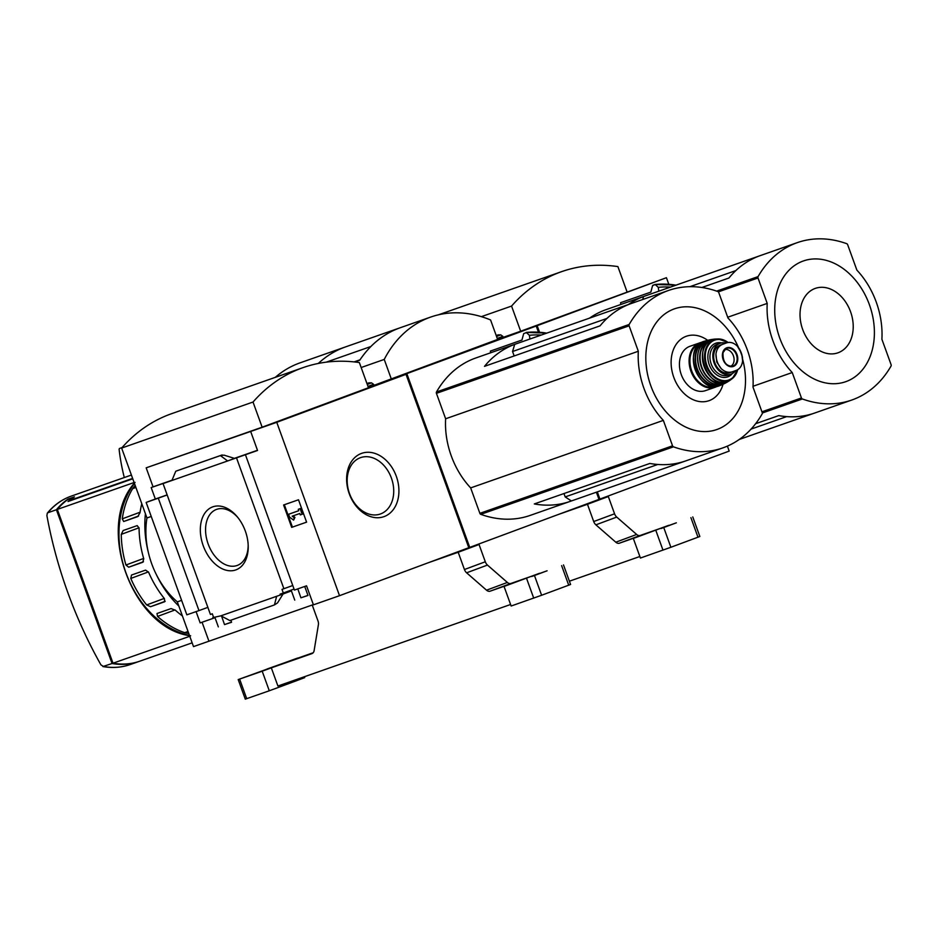 <?xml version="1.0" encoding="UTF-8"?>
<svg xmlns="http://www.w3.org/2000/svg" width="938" height="938" viewBox="0 0 938 938"><rect width="100%" height="100%" fill="white"/><g stroke="black" fill="none" stroke-linecap="round" stroke-linejoin="round"><path stroke-width="1.41" d="M307.945 595.372L300.922 597.823L297.815 588.876M304.721 586.461L307.981 595.478L300.922 597.823M276.757 422.311L406.025 374.332L468.789 547.71L339.521 595.689L276.757 422.311L250.669 431.457L257.551 450.475L236.505 457.85L283.886 588.712L292.762 585.511M283.886 588.712L282.01 589.381L283.323 593.015L294.04 589.029M283.323 593.015L280.063 594.153L280.356 594.997L291.413 590.893L294.755 600.121M231.534 622.14L224.522 624.602L221.591 616.184M230.83 620.206L231.58 622.257L224.522 624.602M218.343 626.889L215.001 617.661L213.125 618.365L212.82 617.521L213.559 617.263M220.911 615.82L276.64 596.298L274.447 604.928L229.833 620.557L220.911 615.82L213.618 617.439L212.305 613.792L210.429 614.46L163.048 483.586L164.889 482.871L163.212 483.527M276.64 596.298L280.356 594.997M213.125 618.365L200.169 622.902L196.089 611.599M235.708 569.952A33.569 22.289 69.6 0 1 205.375 550.794A33.569 22.289 69.6 0 1 206.7 510.858A33.569 22.289 69.6 0 1 237.455 517.026A33.569 22.289 69.6 0 1 248.207 545.986A33.569 22.289 69.6 0 1 235.708 569.952M236.505 457.85L163.048 483.586M202.069 622.234L208.94 641.217L313.351 604.623M167.175 494.971L158.288 498.172L198.985 610.591L207.861 607.378M245.428 454.719L294.415 590.072L306.55 585.816L313.433 604.834L339.521 595.689M145.425 513.778A89.227 66.715 70.7 0 0 148.298 552.259M156.552 574.994A89.227 66.715 70.7 0 0 178.83 606.042M134.111 482.519L57.335 509.416A89.227 66.715 -109.3 0 1 67.923 499.473L72.578 497.832A89.227 66.715 -109.3 0 0 68.005 501.513L132.774 478.814M192.149 642.847L139.692 661.22A89.227 66.715 -109.3 0 1 113.006 663.201L189.769 636.292M188.773 633.525L184.727 632.681A89.227 66.715 -109.3 0 1 157.549 616.442L156.974 613.522L171.044 608.586L175.347 610.204A89.227 66.715 70.7 0 0 182.394 615.914M164.467 598.702L164.619 601.774L150.549 606.71L146.668 604.94A89.227 66.715 -109.3 0 1 130.792 578.441L131.508 575.041L145.589 570.116L148.591 572.203A89.227 66.715 70.7 0 0 164.467 598.702M143.749 558.778L142.787 562.261L128.694 567.209L125.95 565.016A89.227 66.715 -109.3 0 1 121.272 534.367L123.136 530.533L137.206 525.608L139.07 528.129A89.227 66.715 70.7 0 0 143.749 558.778M141.779 503.694A89.227 66.715 70.7 0 0 140.043 512.605L137.792 516.568M138.59 515.982L123.699 521.516L137.816 516.568M123.699 521.516L122.257 518.843A89.227 66.715 -109.3 0 1 132.657 488.651L134.72 485.907M68.04 499.426L67.935 499.133A89.227 66.715 70.7 0 0 56.409 509.744L47.885 512.734A89.227 66.715 70.7 0 1 71.229 496.132C61.931 499.438 53.947 505.101 47.31 513.145L46.9 515.607A325.193 215.904 -110.4 0 0 100.941 664.89L103.543 666.508A89.227 66.715 70.7 0 0 130.241 664.538C121.53 667.551 112.408 668.231 102.875 666.555L112.068 663.518A89.227 66.715 70.7 0 0 138.765 661.548A89.227 66.715 70.7 0 0 139.223 661.384M67.935 499.133L74.454 496.847A89.227 66.715 70.7 0 0 69.834 500.4L132.621 478.403M406.025 374.332L373.945 385.342L503.214 337.363M208.928 641.205L193.509 646.61L177.317 601.868A74.348 55.6 -109.3 0 1 146.949 517.975L121.635 448.071A200.826 150.162 -109.3 0 1 171.689 413.658L303.08 367.614A200.826 150.162 -109.3 0 1 359.36 362.56L368.47 387.734L536.231 326.025L538.459 332.181M250.669 431.457L146.586 467.687L262.136 427.2L368.47 387.734M158.288 498.172L146.152 502.428L186.85 614.836L198.985 610.591M146.176 467.839L153.058 486.857L151.182 487.561L155.333 499.016L146.152 502.428M151.182 487.561L163.177 483.445M227.641 460.957L234.523 458.401L224.053 455.141L220.395 455.598L227.641 460.957M153.058 486.857L172.029 480.209M233.961 458.506L257.481 450.275M274.447 604.928L277.531 602.9L283.077 593.989M171.924 480.479L175.769 471.228L177.61 470.548M175.769 471.228L220.395 455.598M306.597 522.149L291.695 527.367L283.593 504.996L298.495 499.778L306.597 522.149M181.609 600.367L177.317 601.868M151.241 516.475L146.949 517.975M262.136 427.2L253.026 402.039L121.635 448.071M253.026 402.039A200.826 150.162 -109.3 0 1 303.08 367.614M396.305 476.27A33.569 25.103 70.7 0 0 351.117 462.047A33.569 25.103 70.7 0 0 370.909 516.709A33.569 25.103 70.7 0 0 396.305 476.27M291.695 527.367L306.597 522.138M284.331 504.738L292.422 527.097M302.165 514.247L300.301 514.903L299.797 513.508L292.175 516.17L294.215 517.682L293.606 520.121L289.549 517.096L288.529 514.294L298.776 510.694L298.272 509.311L300.864 508.384L300.137 508.654L302.165 514.247L302.892 513.977L300.864 508.384M293.606 520.121L294.942 517.413L292.926 515.912M288.529 514.294L298.776 510.706M298.272 509.311L300.137 508.654M294.215 517.682L294.942 517.413M155.333 499.016L167.14 494.877M248.171 545.048A29.864 19.827 69.6 0 1 237.783 565.227A29.864 19.827 69.6 0 1 237.033 565.508A29.864 19.827 69.6 0 1 208.072 543.77A29.864 19.827 69.6 0 1 216.995 509.24A29.864 19.827 69.6 0 1 238.029 517.753M56.409 509.744L112.068 663.518M57.335 509.416L113.006 663.201M391.392 478.052A29.864 22.336 70.7 0 0 359.84 457.908A29.864 22.336 70.7 0 0 349.382 493.212A29.864 22.336 70.7 0 0 379.585 514.259A29.864 22.336 70.7 0 0 391.392 478.052M563.973 493.552L565.192 496.917L571.383 500.962L684.623 461.285M722.846 447.895A118.962 88.958 -109.3 0 1 673.461 446.828A1.489 1.114 -109.3 0 1 672.546 445.82L663.342 420.388A73.762 55.154 -109.3 0 1 638.321 351.258L629.117 325.826A1.489 1.114 -109.3 0 1 629.175 324.466A118.962 88.958 -109.3 0 1 668.466 290.475A118.962 88.958 -109.3 0 1 717.851 291.542A1.489 1.114 -109.3 0 1 718.766 292.55L727.97 317.982A73.762 55.154 -109.3 0 1 753.003 387.113L762.207 412.544A1.489 1.114 -109.3 0 1 762.148 413.904A118.962 88.958 -109.3 0 1 722.846 447.895L685.784 460.886A118.962 88.958 70.7 0 1 649.858 463.454L534.308 503.941A118.962 88.958 70.7 0 0 570.234 501.373A118.962 88.958 70.7 0 0 571.383 500.962M514.704 344.363L630.242 303.877A118.962 88.958 70.7 0 0 600.05 325.861L484.5 366.348A118.962 88.958 70.7 0 1 514.704 344.363L512.558 351.504L514.165 355.959M512.558 351.504L606.98 318.416M565.192 496.917L657.784 464.474M570.234 501.373L530.169 515.408A118.962 88.958 -109.3 0 1 480.784 514.341A1.489 1.114 -109.3 0 1 479.869 513.332L470.665 487.901A73.762 55.154 -109.3 0 1 445.632 418.77L436.428 393.339A1.489 1.114 -109.3 0 1 436.487 391.978A118.962 88.958 -109.3 0 1 475.789 357.988L668.466 290.475M596.38 492.204L598.995 499.391L469.727 547.382L406.963 374.004M546.631 333.166A128.248 95.899 70.7 0 0 526.558 332.533L523.674 333.635L521.938 340.037L490.375 351.093L490.633 352.782M526.183 332.427L529.372 335.288L529.935 339.017M536.231 326.025L666.426 277.707L668.817 284.284M468.789 547.71L469.727 547.382M391.404 379.222L384.24 359.43L361.153 367.52M384.24 359.43A133.829 100.073 -109.3 0 1 430.683 317.067A133.829 100.073 -109.3 0 1 490.574 319.952L497.738 339.744M354.716 361.962L359.746 360.204A133.829 100.073 -109.3 0 1 400.42 327.679L345.419 346.943A133.829 100.073 -109.3 0 0 318.299 363.452A133.829 100.073 -109.3 0 1 345.407 346.954A133.829 100.073 -109.3 0 1 345.419 346.943L300.23 362.783A133.829 100.073 -109.3 0 0 275.244 377.369M354.072 361.904L360.004 359.817M326.213 362.162L370.873 346.521A133.829 100.073 -109.3 0 1 400.397 327.679A133.829 100.073 -109.3 0 1 400.409 327.679L430.683 317.067M122.069 447.578L119.689 448.411A1.489 0.985 -110.4 0 0 119.149 449.654A148.708 98.725 -110.4 0 0 124.297 477.536M541.273 335.042A124.613 93.179 70.7 0 0 529.372 335.288M470.665 487.901L663.342 420.388M445.632 418.77L638.321 351.258M738.476 347.47A63.972 47.826 70.7 0 0 653.845 326.307A63.972 47.826 70.7 0 0 689.805 428.807A63.972 47.826 70.7 0 0 742.65 359.36M707.686 340.33A34.143 25.525 70.7 0 0 672.816 351.293A34.143 25.525 70.7 0 0 688.973 397.419A34.143 25.525 70.7 0 0 723.057 384.217M741.161 352.618L737.374 346.192C733.868 342.78 730.28 341.666 726.61 342.862L722.541 344.363C718.778 345.958 716.585 349.206 715.964 354.142L716.761 362.045L721.193 368.611C724.816 371.987 728.568 373.031 732.461 371.765L736.529 370.264C740.07 368.751 742.099 365.55 742.615 360.661L741.794 354.376M724.417 343.625A14.574 10.893 70.7 0 0 724.277 343.671A14.574 10.893 70.7 0 0 724.136 343.718L720.067 345.231A14.574 10.893 70.7 0 0 714.779 362.631A14.574 10.893 70.7 0 0 729.846 372.691A14.574 10.893 70.7 0 0 729.987 372.632L732.179 371.87M729.846 372.691L732.461 371.765M725.93 343.097A16.356 12.229 70.7 0 0 720.161 343.261A16.356 12.229 70.7 0 0 714.029 362.748A16.356 12.229 70.7 0 0 730.983 374.145A16.356 12.229 70.7 0 0 735.662 370.58M717.253 386.304L715.166 387.242A23.497 17.564 70.7 0 1 690.814 370.885A23.497 17.564 70.7 0 1 699.631 342.898L701.847 342.323A23.497 17.564 70.7 0 0 699.631 342.898L689.958 346.286A23.497 17.564 70.7 0 0 681.152 374.274A23.497 17.564 70.7 0 0 705.493 390.63L715.166 387.242A23.497 17.564 70.7 0 0 717.242 386.304M730.679 366.324A8.923 6.672 70.7 0 0 733.41 355.83A8.923 6.672 70.7 0 0 724.804 349.557M366.969 383.595L368.927 382.845L366.946 383.513M438.023 559.13L446.605 555.941M486.529 590.19L507.376 582.451A5.945 3.951 -110.4 0 0 510.952 583.448L530.369 576.647A74.348 0.68 -19.9 0 1 539.502 573.294L504.058 586.449A74.348 0.68 -19.9 0 1 509.522 584.386L490.105 591.186A5.945 3.951 69.6 0 1 486.529 590.19L466.62 572.813A5.945 3.951 69.6 0 1 464.439 569.518L485.298 561.78L479.048 544.521L448.915 555.085M485.298 561.78A5.945 3.951 -110.4 0 0 487.467 565.075L507.376 582.451M313.21 652.731L292.175 660.106A74.348 0.68 -19.9 0 0 297.639 658.042L238.205 679.581L262.194 671.198L269.288 690.767A74.348 0.68 -19.9 0 0 304.733 677.611L304.404 676.732M312.037 653.575A5.945 3.951 69.6 0 1 311.991 653.598L312.084 653.563A5.945 3.951 69.6 0 0 314.124 650.597L318.392 624.755A5.945 3.951 69.6 0 0 317.959 620.85L312.225 605.022M262.194 671.198A74.348 0.68 -19.9 0 0 271.328 667.844L311.991 653.598M271.328 667.844L277.906 686.018L510.589 604.494M428.056 562.823L458.19 552.259L464.439 569.518M238.205 679.581L245.287 699.15L269.288 690.767M504.058 586.449L511.14 606.018L541.613 595.255L570.585 584.48L563.492 564.911M267.072 669.017L282.455 663.529L267.154 669.24M438.046 559.2L431.703 561.475M458.19 552.259L479.048 544.521M531.705 576.295L547.089 570.796L531.787 576.507M755.618 423.706L778.751 415.604A118.962 88.958 70.7 0 0 814.676 413.037L851.751 400.045A118.962 88.958 -109.3 0 1 802.365 398.967A1.489 1.114 -109.3 0 1 801.451 397.97L792.235 372.538A73.762 55.154 -109.3 0 1 767.214 303.408L758.01 277.976A1.489 1.114 -109.3 0 1 758.068 276.604A118.962 88.958 -109.3 0 1 797.359 242.614A118.962 88.958 -109.3 0 1 846.744 243.692A1.489 1.114 -109.3 0 1 847.659 244.689L856.875 270.121A73.762 55.154 -109.3 0 1 881.896 339.251L891.1 364.683A1.489 1.114 -109.3 0 1 891.041 366.055A118.962 88.958 -109.3 0 1 851.751 400.045M689.852 286.688L735.884 270.566M751.08 429.088L786.677 416.613M739.285 439.441L813.516 413.424M589.58 318.111A118.962 88.958 -109.3 0 1 605.983 309.681L797.359 242.614M701.894 287.485L728.943 278.011A118.962 88.958 70.7 0 1 759.147 256.015L643.597 296.514A118.962 88.958 70.7 0 0 628.343 304.533M727.396 446.113L729.189 451.084L599.921 499.063L597.318 491.875M539.538 332.251L537.157 325.697M652.813 285.293L655.158 284.472L652.555 285.703L650.831 292.105L620.569 302.704L620.827 304.475M658.828 291.155L658.253 287.356L655.158 284.472L676.005 285.14M670.494 287.075A124.613 93.179 70.7 0 0 658.253 287.356M666.426 277.707L520.672 331.231L511.562 306.069L481.346 316.657M598.995 499.391L599.921 499.063M503.214 337.352L520.672 331.231M511.562 306.069A200.826 150.162 -109.3 0 1 561.616 271.645A200.826 150.162 -109.3 0 1 617.896 266.591L627.006 291.765M753.038 386.268L792.235 372.538M727.712 317.243L767.214 303.408M869.397 304.686A63.972 47.826 70.7 0 0 783.277 277.566A63.972 47.826 70.7 0 0 820.985 381.743A63.972 47.826 70.7 0 0 869.397 304.686M850.555 311.721A34.143 25.525 70.7 0 0 804.593 297.24A34.143 25.525 70.7 0 0 824.725 352.852A34.143 25.525 70.7 0 0 850.555 311.721M643.597 296.514L642.694 299.503M496.249 335.616L498.195 334.854L496.214 335.523M567.302 511.163L575.885 507.974M615.797 542.199L636.644 534.461A5.945 3.951 -110.4 0 0 640.22 535.457L659.637 528.657A74.348 0.68 -19.9 0 1 668.771 525.303L633.326 538.459A74.348 0.68 -19.9 0 1 638.79 536.395L619.373 543.208A5.945 3.951 69.6 0 1 615.797 542.199L595.888 524.834A5.945 3.951 69.6 0 1 593.707 521.54L614.566 513.801L608.316 496.542L579.109 506.778M614.566 513.801A5.945 3.951 -110.4 0 0 616.735 517.084L636.644 534.461M569.389 581.197L639.857 556.504M558.262 514.516L587.469 504.281L593.707 521.54M633.326 538.459L640.42 558.04L670.881 547.276L699.854 536.501L692.76 516.92M567.326 511.21L562.507 512.934M587.469 504.281L608.316 496.542M660.985 528.305L676.357 522.818L661.056 528.528M134.451 483.469A89.227 66.715 70.7 0 0 125.95 572.801A89.227 66.715 70.7 0 0 189.453 635.401M177.587 470.559L222.2 454.93L177.599 470.559M175.043 609.946L157.549 616.442M188.022 631.462L184.727 632.681M165.205 601.27L150.549 606.71M148.439 571.899L130.792 578.441M164.232 598.421L146.668 604.94M143.467 561.721L128.694 567.209M139.047 527.766L121.272 534.367M143.655 558.438L125.95 565.016M135.893 487.443L132.657 488.651M140.102 512.207L122.257 518.843M436.487 391.978L629.175 324.466M480.784 514.341L673.461 446.828M119.689 448.411L122.139 447.508L119.677 448.423M546.713 333.131A128.483 96.075 70.7 0 0 526.335 332.415M479.869 513.332L672.546 445.82M436.428 393.339L629.117 325.826M722.541 344.363L720.067 345.231M700.369 343.273A22.899 17.119 70.7 0 0 691.611 370.604A22.899 17.119 70.7 0 0 715.518 386.491M704.075 341.338A23.497 17.564 70.7 0 0 695.105 369.373A23.497 17.564 70.7 0 0 719.61 385.682L721.932 384.768A23.427 17.517 70.7 0 0 723.421 384.017L721.932 384.768A23.427 17.517 70.7 0 1 696.84 368.775A23.427 17.517 70.7 0 1 706.455 340.611L708.096 340.271A23.427 17.517 70.7 0 0 706.455 340.611L704.075 341.338C681.738 347.388 698.388 394.898 719.61 385.682M706.631 340.857A23.122 17.294 70.7 0 0 697.227 368.634A23.122 17.294 70.7 0 0 721.908 384.463M709.703 339.837A23.18 17.33 70.7 0 0 699.256 367.919A23.18 17.33 70.7 0 0 724.945 383.349L727.384 381.989A22.84 17.083 70.7 0 0 728.767 381.039L727.384 381.989A22.84 17.083 70.7 0 1 701.366 367.18A22.84 17.083 70.7 0 1 712.446 339.38L714.135 339.251A22.84 17.083 70.7 0 0 712.446 339.38L709.703 339.837C698.54 344.047 695.164 353.778 699.572 369.033C706.021 382.235 714.475 387.007 724.945 383.349M712.774 339.591A22.547 16.861 70.7 0 0 701.741 367.051A22.547 16.861 70.7 0 0 727.501 381.625M702.445 358.679A21.973 16.438 70.7 0 0 707.51 373.148M730.186 380.171C708.495 396.246 688.797 340.025 715.776 339.04A22.266 16.649 70.7 0 0 704.016 366.254A22.266 16.649 70.7 0 0 730.186 380.171L732.261 378.624A21.715 16.239 70.7 0 0 737.69 369.713M728.076 342.476A21.715 16.239 70.7 0 0 718.356 338.958A21.715 16.239 70.7 0 0 706.138 365.515A21.715 16.239 70.7 0 0 732.261 378.624L737.737 369.689M727.759 342.534A21.128 15.805 70.7 0 0 706.302 349.511A21.128 15.805 70.7 0 0 716.339 377.967A21.128 15.805 70.7 0 0 737.409 369.865M721.603 342.886A17.845 13.343 70.7 0 0 709.151 364.448A17.845 13.343 70.7 0 0 732.344 373.535M720.161 343.261L717.277 344.281A16.356 12.229 70.7 0 0 711.133 363.756A16.356 12.229 70.7 0 0 728.087 375.153L730.983 374.145M742.615 360.661A17.107 12.792 70.7 0 0 737.374 346.192M737.022 354.552A9.896 7.398 70.7 0 0 728.416 347.47A9.896 7.398 70.7 0 0 722.377 355.232A9.896 7.398 70.7 0 0 731.757 366.77A9.896 7.398 70.7 0 0 737.022 354.552M715.964 354.142A17.107 12.792 70.7 0 0 721.193 368.611M736.412 354.763A9.368 7.012 70.7 0 0 725.977 348.702A9.368 7.012 70.7 0 0 723.221 359.524A9.368 7.012 70.7 0 0 732.132 366.266A9.368 7.012 70.7 0 0 736.412 354.763M367.286 384.439L371.471 382.845L368.927 382.845M368.001 386.433L373.57 384.31L371.471 382.845M526.628 578.535L533.71 598.116M534.531 575.686L541.613 595.255M561.628 565.626L568.721 585.195M239.624 679.1L246.717 698.681M466.62 572.813L487.467 565.075M490.105 591.186L510.952 583.448M762.313 413.001L802.365 398.967M716.644 291.12L758.068 276.604M675.935 285.164A128.483 96.075 70.7 0 0 655.216 284.472M675.852 285.199A128.248 95.899 70.7 0 0 655.439 284.589M761.937 411.805L801.451 397.97M718.344 291.87L758.01 277.976M496.554 336.461L500.74 334.854L498.195 334.854M497.269 338.442L502.838 336.332L500.74 334.854M655.897 530.556L662.978 550.125M663.799 527.695L670.881 547.276M690.896 517.635L697.989 537.216M595.888 524.834L616.735 517.084M619.373 543.208L640.22 535.457M130.241 664.538L138.765 661.548M71.229 496.132L131.402 475.05M190.637 635.8C132.141 628.929 94.844 525.89 135.06 482.402M546.784 333.107L526.253 332.415M715.776 339.04L718.356 338.958L728.134 342.464M739.554 349.053L742.45 357.085M725.977 348.702L722.987 352.688C722.752 361.493 725.801 366.019 732.132 366.266M374.063 385.659L373.57 384.31M561.616 271.645L438.398 314.828M503.331 337.668L502.838 336.332"/></g></svg>
